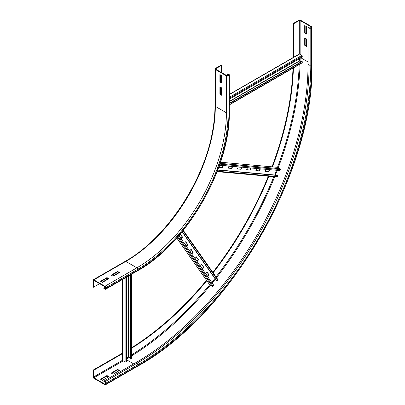 <?xml version="1.0" encoding="UTF-8"?>
<svg xmlns="http://www.w3.org/2000/svg" width="405" height="405" viewBox="0 0 405 405"><rect width="100%" height="100%" fill="white"/><g stroke="black" fill="none" stroke-linecap="round" stroke-linejoin="round"><path stroke-width="0.61" d="M119.531 272.54L113.137 276.23L111.218 275.122L117.612 271.431L119.531 272.54M119.105 272.788L117.612 271.927L111.643 275.37M117.612 271.431L117.612 271.927M108.874 278.691L102.48 282.381L100.561 281.278L106.955 277.587L108.874 278.691M108.449 278.939L106.955 278.078L100.992 281.521M106.955 277.587L106.955 278.078M219.905 94.259L219.905 86.872L221.824 87.981L221.824 95.362L219.905 94.259L220.33 94.011L221.824 94.871M220.33 87.121L220.33 94.011M105.361 288.471A0.602 0.349 60 0 1 105.234 288.75A0.602 0.349 60 0 1 104.93 288.719L103.867 288.107L103.867 288.598L104.93 289.21A1.205 0.694 -120 0 0 105.533 289.271A1.205 0.694 -120 0 0 105.786 288.719L105.786 287.737A1.205 0.694 -120 0 0 104.93 286.259L93.849 279.86A1.205 0.694 -120 0 0 93.246 279.799A1.205 0.694 -120 0 0 92.998 280.351L92.998 286.998L93.423 287.241L93.423 280.599A0.602 0.349 60 0 1 93.55 280.326A0.602 0.349 60 0 1 93.849 280.351L104.93 286.75A0.602 0.349 60 0 1 105.361 287.489L105.361 288.471L104.93 288.719M118.786 272.6L112.818 276.048M108.13 278.751L102.161 282.199M99.605 283.677L93.423 287.241M105.32 287.267L103.867 288.107M219.905 81.952L219.905 74.571L221.824 75.679L221.824 83.06L219.905 81.952L220.33 81.709L221.824 82.569M220.33 74.819L220.33 81.709M221.505 65.402L221.079 65.159L215.323 68.48A1.205 0.694 0 0 0 214.969 68.972A1.205 0.694 0 0 0 215.323 69.463L226.405 75.862A1.205 0.694 0 0 0 228.111 75.862L228.962 75.37A1.205 0.694 0 0 0 229.316 74.879A1.205 0.694 0 0 0 228.962 74.388L227.899 73.771L227.468 74.019L228.536 74.631A0.602 0.349 180 0 1 228.714 74.879A0.602 0.349 180 0 1 228.536 75.122L227.686 75.619A0.602 0.349 180 0 1 226.83 75.619L215.749 69.22A0.602 0.349 180 0 1 215.571 68.972A0.602 0.349 180 0 1 215.749 68.728L221.505 65.402L221.505 72.541M227.468 75.695L227.468 74.019M221.505 75.492L221.505 82.382M221.505 87.799L221.505 94.689M119.531 370.479L113.137 374.169L111.218 373.066L117.612 369.37L119.531 370.479M119.105 370.727L117.612 369.866L111.643 373.309M117.612 369.37L117.612 369.866M108.874 376.63L102.48 380.32L100.561 379.217L106.955 375.526L108.874 376.63M108.449 376.878L106.955 376.017L100.992 379.46M106.955 375.526L106.955 376.017M304.722 45.289L304.722 37.908L306.641 39.012L306.641 46.398L304.722 45.289L305.147 45.041L306.641 45.902M305.147 38.151L305.147 45.041M104.93 384.198L93.849 377.799A0.602 0.349 60 0 1 93.423 377.06L93.423 370.418L92.998 370.17L92.998 376.817A1.205 0.694 -120 0 0 93.849 378.29L104.93 384.689A1.205 0.694 -120 0 0 105.533 384.75A1.205 0.694 -120 0 0 105.786 384.198L105.786 383.216A1.205 0.694 -120 0 0 104.93 381.738L103.867 381.12L103.867 381.616L104.93 382.229A0.602 0.349 60 0 1 105.361 382.968L105.361 383.95A0.602 0.349 60 0 1 105.234 384.229A0.602 0.349 60 0 1 104.93 384.198L105.361 383.95M135.832 362.667L136.9 363.28A1.205 0.694 60 0 1 137.751 364.758A244.721 141.289 -60 0 0 310.797 65.038A1.205 0.694 180 0 1 309.091 65.038L308.028 64.42A243.516 140.596 -60 0 1 135.832 362.667L103.867 381.12M122.442 353.17L92.998 370.17M122.619 353.56L93.423 370.418M304.722 32.982L304.722 25.601L306.641 26.71L306.641 34.091L304.722 32.982L305.147 32.739L306.641 33.6M305.147 25.849L305.147 32.739M292.982 68.146A237.791 137.29 -60 0 1 272.013 166.814M268.333 176.226A237.791 137.29 -60 0 1 212.812 272.393M206.499 280.285A237.791 137.29 -60 0 1 131.534 347.774M293.423 67.888A237.791 137.29 -60 0 1 272.519 166.855M268.844 176.271A237.791 137.29 -60 0 1 213.106 272.808M206.793 280.695A237.791 137.29 -60 0 1 131.534 348.285M293.534 57.53L293.534 23.819L299.29 20.498A0.602 0.349 180 0 1 300.14 20.498L311.222 26.892A0.602 0.349 180 0 1 311.399 27.14A0.602 0.349 180 0 1 311.222 27.388L310.372 27.879A0.602 0.349 180 0 1 309.516 27.879L308.453 27.262L308.028 27.51L309.091 28.122A1.205 0.694 0 0 0 310.797 28.122L311.647 27.631A1.205 0.694 0 0 0 312.002 27.14A1.205 0.694 0 0 0 311.647 26.649L300.566 20.25A1.205 0.694 0 0 0 298.86 20.25L293.109 23.571L293.109 57.571M308.028 64.42L308.028 27.51M293.534 23.819L293.109 23.571M229.316 94.405L299.199 54.057A0.602 0.349 60 0 1 299.503 54.088L301.846 55.439A0.602 0.349 60 0 1 302.272 56.214L302.206 57.12L229.316 99.205M299.396 58.745L299.396 60.912L300.95 61.935M229.316 103.634L302.206 61.55L302.272 62.537A0.602 0.349 60 0 1 302.145 62.851L229.316 104.9M302.206 61.55L301.887 61.398L229.316 103.295M219.009 167.164L222.644 167.645L218.953 167.316L219.697 165.392L223.388 165.721L222.644 167.645M222.325 167.457L223.013 165.685M228.238 167.989L231.873 168.47L228.182 168.141L228.926 166.217L232.617 166.546L231.873 168.47M231.554 168.283L232.237 166.511M237.467 168.814L241.096 169.29L237.406 168.961L238.155 167.042L241.846 167.371L241.096 169.29M240.778 169.108L241.466 167.336M246.696 169.634L250.325 170.115L246.635 169.786L247.384 167.862L251.075 168.196L250.325 170.115M250.006 169.933L250.695 168.161M255.925 170.459L259.554 170.94L255.864 170.611L256.608 168.688L260.299 169.017L259.554 170.94M259.235 170.758L259.924 168.986M265.148 171.285L268.783 171.766L265.093 171.436L265.837 169.513L269.527 169.842L268.783 171.766M268.464 171.583L269.153 169.811M277.455 167.336A0.602 0.476 95.1 0 1 277.779 167.366L280.123 168.718A0.602 0.476 95.1 0 1 280.321 169.558L279.845 170.571L219.5 165.184M276.524 170.277L274.686 175.107M217.703 170.135L277.926 175.517L277.582 176.61A0.602 0.476 95.1 0 1 276.929 176.955M277.926 175.517L217.748 170.019M181.243 238.717L179.111 235.685L180.407 234.08L182.534 237.112L181.243 238.717M181.025 238.408L182.215 236.925L180.306 234.206M182.215 236.925L182.534 237.112M186.573 246.301L184.442 243.268L185.733 241.658L187.864 244.691L186.573 246.301M186.356 245.987L187.545 244.509L185.632 241.785M187.545 244.509L187.864 244.691M191.899 253.879L189.768 250.847L191.059 249.237L193.19 252.269L191.899 253.879M191.681 253.565L192.871 252.087L190.957 249.364M192.871 252.087L193.19 252.269M197.225 261.458L195.099 258.425L196.39 256.821L198.521 259.848L197.225 261.458M197.007 261.149L198.202 259.666L196.288 256.942M198.202 259.666L198.521 259.848M202.556 269.036L200.424 266.004L201.715 264.399L203.847 267.432L202.556 269.036M202.338 268.728L203.528 267.244L201.614 264.526M203.528 267.244L203.847 267.432M207.881 276.615L205.75 273.583L207.041 271.978L209.172 275.01L207.881 276.615M207.664 276.306L208.853 274.823L206.94 272.104M208.853 274.823L209.172 275.01M217.743 279.47A0.602 0.476 144.9 0 1 217.769 280.209L216.994 281.055L216.7 280.842L182.144 231.685M182.225 231.589L216.994 281.055M215.02 278.453L211.754 282.457M178.833 235.624L213.673 285.186L213.03 286.107A0.602 0.476 144.9 0 1 212.205 286.355L209.861 285.004A0.602 0.476 144.9 0 1 209.674 284.735M122.442 279.511L122.442 360.207A0.602 0.349 0 0 0 122.619 360.45L124.963 361.807A0.602 0.349 0 0 0 125.849 361.786L126.603 361.275L126.603 277.111M130.147 357.782L128.481 356.947L126.603 358.03M130.147 275.061L130.147 358.86L131.321 358.627A0.602 0.349 0 0 0 131.534 358.359L131.534 274.261M130.44 359.058L130.44 274.894M93.849 280.351L93.423 280.599M93.246 279.799L125.216 261.346A1.205 0.694 60 0 1 125.818 261.407L93.849 279.86M125.216 261.346C165.716 238.803 204.085 181.526 212.615 130.8C214.184 122.138 214.969 113.835 214.969 105.882A1.205 0.694 0 0 0 215.323 106.378A126.583 73.082 -60 0 1 125.818 261.407L136.9 267.801L104.93 286.259M215.323 69.463L215.323 106.378L226.405 112.772A126.583 73.082 -60 0 1 136.9 267.801A1.205 0.694 60 0 1 137.751 269.279L105.786 287.737M228.962 75.37L228.962 112.281A128.993 74.474 -60 0 1 137.751 270.267L105.786 288.719M137.751 270.267A1.205 0.694 60 0 1 137.503 270.818L105.533 289.271M226.405 75.862L226.405 112.772A1.205 0.694 0 0 0 228.111 112.772A127.788 73.776 -60 0 1 137.751 269.279M228.962 112.281A1.205 0.694 0 0 0 229.316 111.79L229.316 74.879M228.536 75.122L228.536 74.631M228.111 75.862L228.111 112.772M215.749 69.22L215.749 68.728M126.603 359.797L133.701 363.898M123.262 360.82L93.849 377.799M309.091 28.122L309.091 65.038A243.516 140.596 -60 0 1 136.9 363.28L104.93 381.738M137.751 364.758L105.786 383.216M137.751 365.74A1.205 0.694 60 0 1 137.503 366.292C230.825 315.156 314.376 170.444 312.002 64.051A1.205 0.694 180 0 1 311.647 64.542A245.926 141.988 -60 0 1 137.751 365.74L105.786 384.198M122.467 360.298L93.423 377.06M299.179 64.562A245.926 141.988 -60 0 1 277.501 167.3M273.826 176.717A245.926 141.988 -60 0 1 215.986 276.904M209.668 284.791A245.926 141.988 -60 0 1 131.534 354.932M300.14 58.315A246.529 142.337 -60 0 1 300.105 61.449M300.044 64.066A246.529 142.337 -60 0 1 278.27 167.65M277.248 170.343A246.529 142.337 -60 0 1 275.359 175.168M274.701 176.793A246.529 142.337 -60 0 1 216.493 277.622M215.404 279.005A246.529 142.337 -60 0 1 212.174 283.054M210.352 285.287A246.529 142.337 -60 0 1 131.534 355.934M129.301 357.296A246.529 142.337 -60 0 1 126.603 358.891M300.925 57.859L308.028 61.96M310.797 65.038L310.797 28.122M311.647 64.542L311.647 27.631M311.222 26.892L311.222 27.388M299.29 20.498L299.29 54.027M300.14 20.498L300.14 54.457M302.272 56.214L229.316 98.339M301.846 55.439L229.316 97.316M299.503 54.088L229.316 94.608M229.316 101.377L299.396 60.912M229.316 101.62L299.503 61.099M302.272 62.537L229.316 104.657M280.321 169.558L219.859 164.157M280.123 168.718L220.128 163.357M277.779 167.366L220.497 162.248M217.789 169.908L274.691 174.99M277.582 176.61L217.293 171.224M217.769 280.209L182.959 230.688M182.073 231.776L214.923 278.513M209.861 285.004L176.793 237.953M212.205 286.355L177.567 237.077M213.03 286.107L178.124 236.444M125.849 277.541L125.849 361.786M124.963 278.053L124.963 361.807M122.619 279.409L122.619 360.45M128.481 356.947L128.481 276.023M128.694 356.947L128.694 275.901M131.321 274.382L131.321 358.627M137.503 270.818C186.644 243.871 230.551 167.822 229.316 111.79M214.969 105.882L214.969 68.972M137.503 366.292L105.533 384.75M312.002 27.14L312.002 64.051M220.512 162.213L277.622 167.316M217.126 171.654L277.091 177.01M183.247 230.329L217.87 279.582M176.767 237.983L209.739 284.892"/></g></svg>

